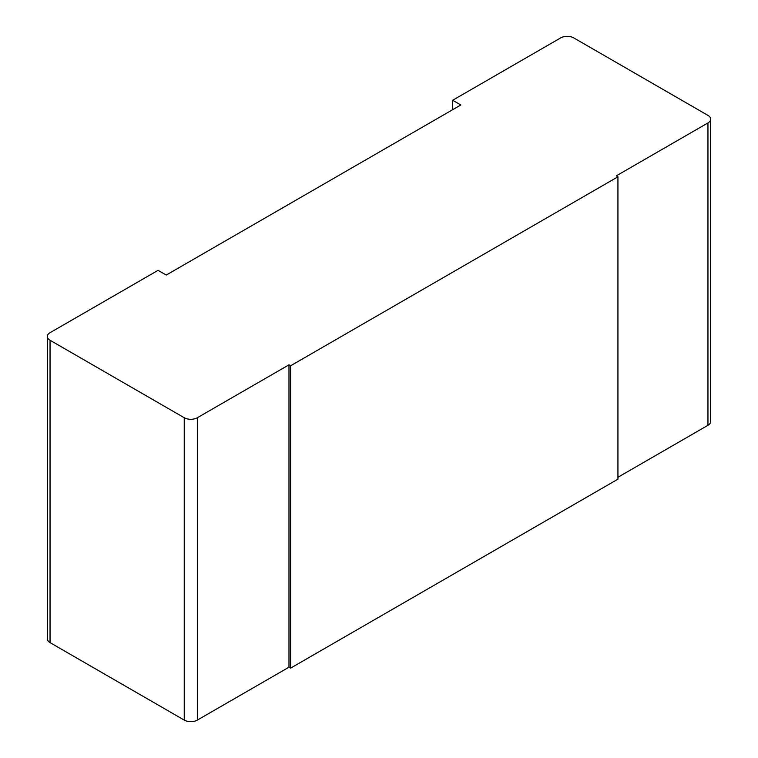<?xml version="1.0" encoding="UTF-8"?>
<svg xmlns="http://www.w3.org/2000/svg" width="758" height="758" viewBox="0 0 758 758"><rect width="100%" height="100%" fill="white"/><g stroke="black" fill="none" stroke-linecap="round" stroke-linejoin="round"><path stroke-width="1.14" d="M617.941 477.265L707.953 425.304L707.953 122.938A9.257 5.344 0 0 0 710.663 119.158A9.257 5.344 0 0 0 707.953 115.377L573.749 37.9A9.257 5.344 0 0 0 560.664 37.9L452.649 100.264L460.826 104.983L166.248 275.059L158.062 270.341L50.047 332.696A9.257 5.344 0 0 0 47.337 336.476A9.257 5.344 0 0 0 50.047 340.257L184.251 417.734A9.257 5.344 0 0 0 197.336 417.734L197.336 720.1A9.257 5.344 180 0 1 184.251 720.1L50.047 642.623A9.257 5.344 180 0 1 47.337 638.842L47.337 336.476M707.953 122.938L616.301 175.847L617.941 176.794L290.627 365.773L290.627 668.13L617.941 479.16L617.941 176.794M197.336 417.734L288.988 364.825L290.627 365.773M197.336 720.1L288.988 667.192L290.627 668.13M710.663 119.158L710.663 421.524A9.257 5.344 180 0 1 707.953 425.304M288.988 364.825L288.988 667.192M452.649 100.264L452.649 109.711M184.251 417.734L184.251 720.1M50.047 642.623L50.047 340.257"/></g></svg>
